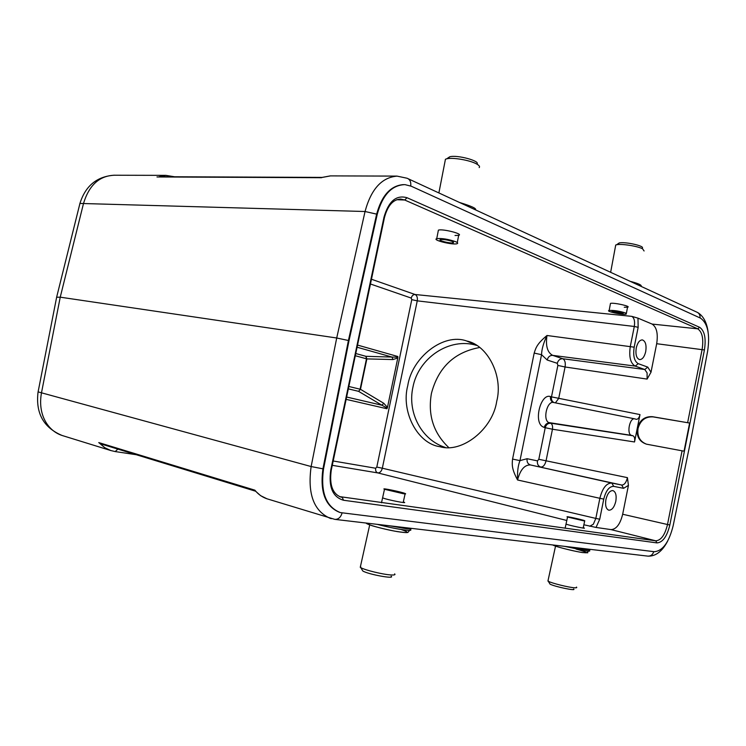 <?xml version="1.0" encoding="UTF-8"?>
<svg xmlns="http://www.w3.org/2000/svg" width="746" height="746" viewBox="0 0 746 746"><rect width="100%" height="100%" fill="white"/><g stroke="black" fill="none" stroke-linecap="round" stroke-linejoin="round"><path stroke-width="1.12" d="M452.365 241.48L453.335 242.786C450.659 243.755 437.212 240.417 440.466 239.587C443.73 239.27 447.693 239.904 452.365 241.48M455.545 241.648C457.755 242.609 458.258 243.299 457.056 243.709C452.822 245.229 431.636 239.97 436.746 238.645C441.884 238.151 448.16 239.149 455.545 241.648M479.193 167.589C480.098 166.554 479.1 165.267 476.181 163.738C469.365 160.064 452.346 157.229 446.686 158.823L445.446 159.234L444.961 161.723M447.852 158.6L449.745 156.781C457.084 154.618 480.862 161.08 476.918 164.129M622.705 312.751L623.106 313.479C620.886 314.085 609.594 311.632 612.298 311.119L622.705 312.751M625.624 313.012L626.239 314.159C622.733 315.12 604.922 311.241 609.165 310.439C614.051 310.224 619.534 311.082 625.624 313.012M644.087 250.973L642.614 248.819C637.681 246.105 621.53 243.578 616.625 244.753L615.73 244.996L615.413 246.684M618.108 244.557L619.18 242.954C625.139 241.499 645.598 246.143 642.147 248.166M400.117 492.836L388.293 490.057C385.412 488.91 399.101 491.717 401.395 492.742L400.117 492.836M403.185 493.684L384.498 489.283C379.984 487.483 401.553 491.903 405.181 493.516C406.216 493.973 405.554 494.02 403.185 493.684M360.551 566.009L360.766 567.631C364.915 570.112 382.894 574.485 390.829 574.942C394.382 575.157 395.66 574.802 394.643 573.87M391.174 576.21C395.464 579.362 368.449 574.429 362.826 571.007L362.071 569.776M581.031 520.139L570.699 517.696L581.031 520.139M583.876 520.876L567.547 517.025C563.706 515.607 581.656 519.468 584.752 520.727L583.876 520.876M548.123 580.192L548.31 581.283C552.021 583.307 568.89 587.484 574.588 587.783C576.611 587.904 577.227 587.68 576.434 587.093M573.562 588.976C577.367 591.364 554.735 586.71 550.035 584.127L549.494 583.232M404.481 502.552L403.978 502.478M605.92 499.503C605.034 505.415 605.994 508.977 608.792 510.199C611.953 510.245 614.294 507.28 615.814 501.293C616.7 495.372 615.739 491.81 612.914 490.598C609.771 490.551 607.44 493.516 605.92 499.503M636.254 347.953C635.35 354.509 636.459 358.388 639.592 359.609C642.399 359.544 644.441 356.858 645.728 351.562C646.642 345.016 645.523 341.127 642.362 339.906C639.583 339.98 637.55 342.666 636.254 347.953M397.17 357.166L397.879 356.523L397.45 358.089L397.17 357.166L392.004 357.064L357.073 347.226M397.45 358.089L392.937 359.553L392.004 357.064L365.894 356.318L366.864 358.901L355.282 355.73M362.174 323.009L331.299 469.98L330.758 469.971L383.985 217.226L384.414 217.739L362.267 322.887M348.373 388.88L358.537 391.324L360.477 389.3L358.537 391.324L381.924 405.227L383.789 403.297L387.202 407.111L386.587 407.82L381.924 405.227L346.657 397.031M387.202 407.111L386.96 408.752L386.587 407.81M397.898 357.493L387.361 407.894M689.612 423.038L652.414 416.688C644.721 416.259 639.667 420.119 637.27 428.269L639.993 414.59C639.201 417.797 637.97 419.373 636.301 419.308L634.781 418.87C629.652 417.228 626.332 434.442 631.592 435.403L632.934 435.767C634.51 436.522 635.042 438.583 634.538 441.968L637.27 428.269C636.347 436.475 639.434 441.772 646.512 444.178L684.054 451.181L689.612 423.038L653.104 416.893C645.421 416.464 640.394 420.324 638.026 428.484C637.056 436.279 639.872 441.501 646.456 444.168M512.567 459.079C511.877 465.056 511.915 469.402 517.565 479.986C517.23 471.929 518.032 465.476 519.971 460.627L512.567 459.079L534.183 353.091L541.549 354.686C541.699 349.296 543.508 342.899 546.986 335.495C545.485 345.892 547.387 352.513 552.693 355.366C549.923 355.329 548.086 356.877 547.182 360.001L557.271 363.311C558.167 360.225 559.994 358.695 562.745 358.742C564.936 359.926 565.71 362.677 565.076 366.985L557.868 365.428L557.271 363.311M534.183 353.091C536.01 347.095 537.577 343.412 546.986 335.495L634.184 347.17C632.916 355.823 634.268 361.325 638.24 363.666L647.77 367.116L650.997 372.254L656.685 343.71C658.205 333.63 656.676 327.084 652.088 324.072L697.734 328.827L404.696 200.012L400.751 199.07C393.142 199.359 387.715 205.495 384.47 217.487M555.406 402.859L558.707 398.411L565.076 366.985L647.108 379.089L650.997 372.254M634.184 347.17L638.166 327.317L634.305 326.468C635.07 321.293 634.259 317.936 631.843 316.369L637.979 318.15L652.088 324.072M609.165 310.439L610.48 303.389C613.93 302.419 631.871 306.457 627.517 307.221L624.253 307.259M436.746 238.645L438.396 230.132C442.592 228.584 463.956 234.076 458.678 235.335L455.023 235.503M603.756 499.111L599.859 498.3C602.47 488.089 606.461 483.007 611.823 483.044L621.698 485.04C624.29 485.049 626.202 482.578 627.433 477.645L628.43 485.394L622.668 514.246C620.196 524.205 616.308 529.324 611.021 529.604L596.045 527.441L599.728 519.216L595.83 518.414L599.859 498.3L517.565 479.986C520.26 469.803 524.55 464.786 530.425 464.945L611.823 483.044L613.706 486.364C609.24 486.355 605.929 490.598 603.756 499.111L599.728 519.216M383.313 498.104C386.904 499.717 408.743 504.016 404.043 502.198L403.316 501.927M566.643 524.298C569.683 525.529 587.839 529.306 583.876 527.879L583.251 527.664M583.876 524.783L596.045 527.441M479.715 347.496C454.342 352.149 438.256 367.452 431.43 393.403C427.682 414.972 433.445 433.006 448.71 447.507M476.694 345.407C449.474 336.996 418.357 357.875 412.92 387.23C407.213 412.613 421.649 440.093 445.353 447.441M407.754 385.663C412.006 357.222 443.683 332.585 466.651 340.987C487.623 345.006 503.41 376.012 496.724 401.292C492.668 429.379 461.877 453.372 440.112 446.733C417.312 443.805 400.807 411.419 407.754 385.663M330.338 175.897L321.946 177.436M110.79 450.528L104.832 447.731L98.761 442.583L102.295 444.336M115.089 451.544L110.846 450.547L115.089 451.544M673.181 525.65C669.013 542.342 662.709 551.024 654.261 551.714L340.316 512.577C325.983 506.795 320.388 492.257 323.531 468.973L349.025 340.586L377.252 214.261C382.539 194.958 391.762 185.073 404.929 184.626L411.288 186.23L700.513 318.141C707.74 323.232 710.117 334.245 707.646 351.17L691.16 438.331L673.181 525.65M159.206 176.746L165.882 175.366L174.489 176.765M403.344 184.607C390.606 185.661 381.7 195.536 376.627 214.223L348.419 340.493L336.707 337.994L60.239 297.178L83.533 203.369C89.119 185.157 99.386 175.776 114.362 175.235L165.864 175.366M396.975 176.14C381.728 177.427 371.079 189.214 365.046 211.51L79.962 203.434M331.373 518.684L330.18 518.33C313.73 511.057 307.38 493.796 311.138 466.548L322.934 468.824C319.81 492.015 325.368 506.525 339.626 512.371M255.309 491.073L254.871 490.169C258.125 494.234 262.116 497.088 266.863 498.757M98.761 442.583L254.871 490.169M62.683 435.655L62.104 435.478C47.819 430.862 37.449 414.384 41.515 392.666L60.239 297.178L56.64 297.234M349.025 340.586L348.419 340.493L322.934 468.824L323.531 468.973M411.149 528.327C411.633 528.989 409.88 529.101 405.899 528.644L390.018 525.846M377.196 524.345C388.097 527.161 397.553 529.091 405.572 530.117C410.664 530.667 412.1 530.341 409.88 529.138M401.199 529.511C410.766 532.84 408.687 533.399 394.951 531.189C381.887 528.811 365.904 524.27 366.211 523.058M589.508 549.27C590.664 549.905 589.899 550.072 587.233 549.774L575.231 547.592M564.442 546.324L586.971 550.977C589.89 551.294 590.524 551.061 588.883 550.287M576.015 549.028C588.333 552.497 589.834 553.56 580.528 552.236C570.765 550.557 554.371 546.249 552.767 544.953M687.644 422.628L702.117 349.454C703.73 338.843 702.266 331.961 697.734 328.827L699.636 327.308L407.027 197.727L404.696 200.012L396.769 199.714M407.027 197.727C396.275 194.706 388.591 201.206 383.985 217.226M357.52 345.072L397.879 356.523M566.792 520.484L377.802 472.917L332.278 465.327M333.192 460.991L375.667 468.246C375.341 470.67 376.059 472.227 377.802 472.917C379.947 472.945 381.458 471.379 382.325 468.218L595.83 518.414L593.35 524.214L589.741 526.266M348.876 386.484L360.094 389.207L366.482 358.798L365.894 356.318L355.749 353.52M383.789 403.297L360.477 389.3L366.864 358.901L392.937 359.553M331.28 470.045C329.247 484.602 332.408 493.61 340.782 497.05L342.265 497.358L343.524 500.249C332.669 497.088 328.417 486.989 330.758 469.971M339.523 496.603L655.753 540.813C661.021 540.44 664.938 535.003 667.502 524.513L669.833 524.988C667.017 536.505 662.728 542.473 656.946 542.902L655.753 540.813L611.021 529.604M386.96 408.752L346.163 399.362M371.461 279.237L415.065 294.502C416.986 295.519 417.723 297.635 417.256 300.852L411.773 299.65L411.223 298.074C411.895 295.742 413.172 294.549 415.065 294.502L631.843 316.369M411.223 298.074L370.464 283.993M638.24 363.666L635.219 366.1C630.435 363.311 628.794 356.719 630.323 346.321L634.305 326.468L417.256 300.852L382.325 468.218L376.795 467.08L375.667 468.246M639.993 414.59L551.49 396.872L557.868 365.428M647.108 379.089L647.099 372.897L644.777 369.512L635.219 366.1L552.693 355.366L562.745 358.742L644.777 369.512L647.77 367.116M613.706 486.364L623.581 488.322L621.698 485.04L530.425 464.945C527.823 464.031 526.713 461.951 527.105 458.706L519.971 460.627L541.549 354.686L547.182 360.001M527.105 458.706L537.456 460.888C537.073 464.096 538.183 466.147 540.775 467.052C543.209 467.108 544.962 465.019 546.063 460.804L627.433 477.645M537.456 460.888L538.817 459.294L546.063 460.804L552.46 429.23L545.233 427.7C546.109 424.642 547.9 423.168 550.604 423.271C552.245 424.026 552.861 426.013 552.46 429.23L634.538 441.968M538.817 459.294L545.233 427.7L544.244 427.458C545.121 424.399 546.921 422.917 549.625 423.019L632.934 435.767M544.244 427.458L542.603 426.712C533.371 421.425 540.906 392.89 550.511 396.592C550.128 399.586 551.135 401.544 553.532 402.476M553.784 402.542L553.635 402.504C547.312 400.453 542.566 419.047 548.543 422.525L631.592 435.403M550.511 396.592L551.49 396.872C551.098 399.567 551.937 401.469 553.989 402.57M669.833 524.988L704.42 349.958L656.685 343.71M638.166 327.317L637.979 318.15M656.946 542.902L343.524 500.249M622.668 514.246L667.502 524.513L682.086 450.78M376.795 467.08L411.773 299.65M623.581 488.322L628.43 485.394M652.414 416.688L653.104 416.893M704.42 349.958C706.192 338.32 704.597 330.767 699.636 327.308M117.849 449.092L115.22 451.572L136.248 454.715M335.299 519.421L647.77 556.115C650.726 556.274 652.713 554.791 653.729 551.658M321.526 177.707L156.977 176.961M377.252 214.261L365.046 211.51L336.707 337.994L311.138 466.548L38.102 391.883L56.696 296.945M407.148 178.275L407.074 178.238C409.936 179.357 411.158 181.931 410.72 185.978M700.018 317.917C700.233 314.989 699.095 313.031 696.605 312.033L408.295 178.807M342.106 512.95C340.736 517.379 338.32 519.514 334.851 519.365L334.917 519.384M79.887 203.462L79.691 204.404M457.279 242.571L458.706 235.186M438.881 192.934L445.446 159.234M453.335 242.786L453.475 242.077M475.416 209.822C476.88 208.61 471.565 206.148 459.452 202.446M449.745 156.781L446.686 158.823M626.379 313.385L627.666 306.447M610.648 272.309L615.73 244.996M623.106 313.479L623.19 312.994M641.42 286.52C640.674 286.119 643.985 284.944 630.165 281.326M619.18 242.954L616.625 244.753M384.498 489.283L381.486 502.795M405.097 493.899L403.176 502.534M369.699 524.914L360.262 567.324M365.988 523.03L371.07 525.38C374.072 526.462 387.444 529.902 397.459 531.637C407.167 533.054 407.913 532.607 408.193 532.112L409.554 530.378M362.826 571.007L360.766 567.631M567.547 517.025L565.114 528.252M584.696 520.978L583.158 528.075M555.528 546.137L547.928 581.078M552.861 544.972L555.434 546.1C557.43 546.967 573.124 551.08 582.253 552.534C592.119 552.917 585.088 553.15 588.687 551.117M550.035 584.127L548.31 581.283M634.659 418.842L553.635 402.504M466.651 340.997L476.498 345.286M440.112 446.733L440.606 446.835M321.694 177.529L330.506 175.888M648.237 556.162C655.93 556.227 662.401 551.191 667.67 541.055M159.206 176.699L322.02 177.408M330.469 175.888L396.975 176.103L407.074 178.238M708.075 331.83C706.788 322.459 703.366 316.052 697.808 312.602M266.984 498.794L334.851 519.375M267.021 498.813L260.596 495.661L255.001 490.682M255.43 491.166L101.829 444.196M38.074 391.874C35.463 413.07 43.464 427.598 62.095 435.478L110.837 450.547M56.761 296.703L79.934 203.434C85.454 185.829 96.924 176.41 114.352 175.198"/></g></svg>
